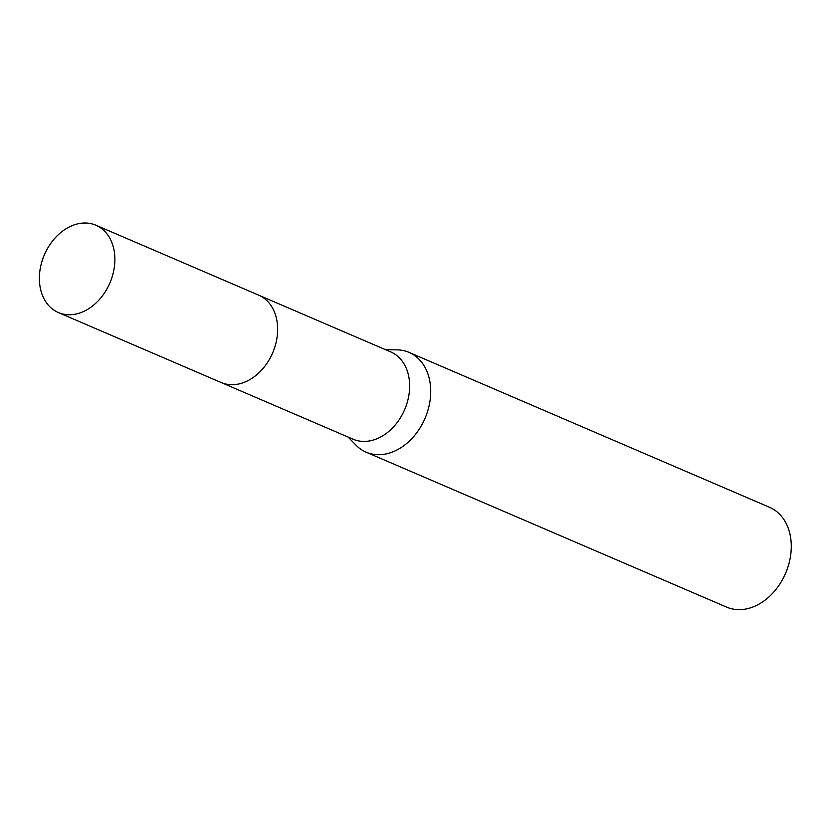 <?xml version="1.0" encoding="UTF-8"?>
<svg xmlns="http://www.w3.org/2000/svg" width="832" height="832" viewBox="0 0 832 832"><rect width="100%" height="100%" fill="white"/><g stroke="black" fill="none" stroke-linecap="round" stroke-linejoin="round"><path stroke-width="1.25" d="M221.905 382.834L353.132 439.223A47.528 35.651 -66.7 0 0 408.876 395.283A47.528 35.651 -66.7 0 0 390.666 351.884L259.438 295.495M348.13 437.07L355.94 445.12A54.319 40.747 -66.7 0 0 366.132 452.192A54.319 40.747 -66.7 0 0 429.842 401.981A54.319 40.747 -66.7 0 0 409.022 352.383A54.319 40.747 -66.7 0 0 396.874 349.856L385.663 349.742M366.132 452.192L726.69 607.142A54.319 40.747 -66.7 0 0 790.4 556.92A54.319 40.747 -66.7 0 0 769.59 507.322L409.022 352.383M84.729 223.007A47.528 35.651 -66.7 0 0 41.818 261.893A47.528 35.651 -66.7 0 0 58.365 312.551A47.528 35.651 -66.7 0 0 69.534 314.766A47.528 35.651 -66.7 0 0 112.445 275.881A47.528 35.651 -66.7 0 0 95.898 225.222A47.528 35.651 -66.7 0 0 84.729 223.007M58.365 312.551L221.114 382.502A47.538 35.662 -66.7 0 0 232.294 384.717A47.538 35.662 -66.7 0 0 275.205 345.821A47.538 35.662 -66.7 0 0 258.658 295.142L95.898 225.222"/></g></svg>
